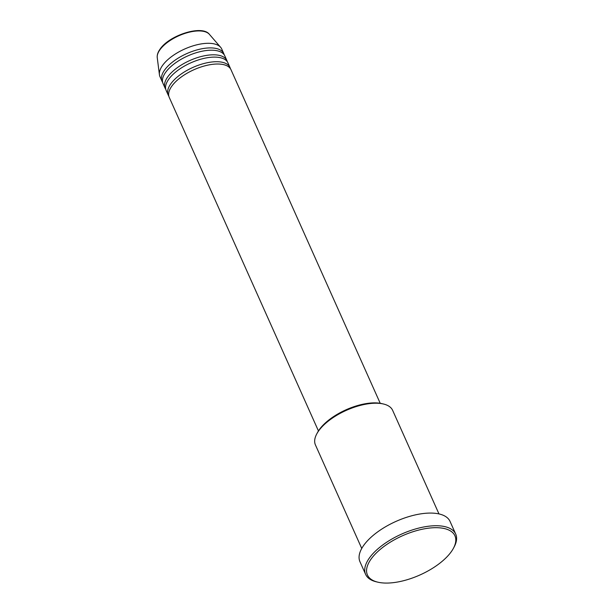 <?xml version="1.0" encoding="UTF-8"?>
<svg xmlns="http://www.w3.org/2000/svg" width="613" height="613" viewBox="0 0 613 613"><rect width="100%" height="100%" fill="white"/><g stroke="black" fill="none" stroke-linecap="round" stroke-linejoin="round"><path stroke-width="0.92" d="M380.221 403.3L231.009 69.744A33.838 15.149 155.9 0 0 204.137 66.035A33.838 15.149 155.9 0 0 171.801 86.172A33.838 15.149 155.9 0 0 169.234 97.375L318.438 430.931M230.388 68.641A33.838 15.149 155.9 0 0 229.982 67.445A33.838 15.149 155.9 0 0 203.11 63.737A33.838 15.149 155.9 0 0 170.774 83.866A33.838 15.149 155.9 0 0 168.207 95.076A33.838 15.149 155.9 0 0 168.828 96.18M229.982 67.445L227.921 62.84A33.838 15.149 155.9 0 0 201.049 59.132A33.838 15.149 155.9 0 0 168.713 79.269A33.838 15.149 155.9 0 0 166.146 90.471L168.207 95.076M227.3 61.737A33.838 15.149 155.9 0 0 226.894 60.534A33.838 15.149 155.9 0 0 200.022 56.833A33.838 15.149 155.9 0 0 167.686 76.962A33.838 15.149 155.9 0 0 165.119 88.172A33.838 15.149 155.9 0 0 165.74 89.276M226.894 60.534L224.833 55.936A33.838 15.149 155.9 0 0 197.961 52.228A33.838 15.149 155.9 0 0 165.625 72.357A33.838 15.149 155.9 0 0 163.058 83.567L165.119 88.172M224.212 54.833A33.838 15.149 155.9 0 0 223.806 53.63A33.838 15.149 155.9 0 0 196.934 49.929A33.838 15.149 155.9 0 0 164.598 70.058A33.838 15.149 155.9 0 0 162.031 81.268A33.838 15.149 155.9 0 0 162.652 82.372M316.745 433.943L317.473 432.579A40.887 18.306 -24.1 0 1 319.304 429.652A40.887 18.306 -24.1 0 1 382.091 403.676L383.592 404.036A42.297 18.942 155.9 0 0 318.637 430.908A42.297 18.942 155.9 0 0 316.745 433.943A42.297 18.942 155.9 0 0 315.427 444.915L361.747 548.459M438.969 513.916L392.649 410.373A42.297 18.942 155.9 0 0 383.592 404.036M451.298 551.685A47.937 21.463 155.9 0 0 453.444 548.252A47.937 21.463 155.9 0 0 428.15 528.222A47.937 21.463 155.9 0 0 371.064 559.079A47.937 21.463 155.9 0 0 377.692 582.135A47.937 21.463 155.9 0 0 451.298 551.685M377.692 582.135L376.19 581.775A49.347 22.099 -24.1 0 1 365.624 574.381A49.347 22.099 -24.1 0 1 369.363 558.037A49.347 22.099 -24.1 0 1 416.526 528.682A49.347 22.099 -24.1 0 1 455.712 534.084A49.347 22.099 -24.1 0 1 454.172 546.896L453.444 548.252M455.712 534.084L450.049 521.425A49.347 22.099 155.9 0 0 410.863 516.023A49.347 22.099 155.9 0 0 363.701 545.378A49.347 22.099 155.9 0 0 359.961 561.723L365.624 574.381M223.806 53.63L221.745 49.032A33.838 15.149 155.9 0 0 220.634 47.301A33.838 15.149 155.9 0 0 192.766 45.944A33.838 15.149 155.9 0 0 162.537 65.453A33.838 15.149 155.9 0 0 159.418 74.679A33.838 15.149 155.9 0 0 159.97 76.663L162.031 81.268M157.25 57.676C156.966 54.986 157.893 52.159 160.031 49.186C169.203 35.286 202.144 24.558 209.401 34.343A28.826 12.911 155.9 0 0 185.655 33.186A28.826 12.911 155.9 0 0 159.901 49.814A28.826 12.911 155.9 0 0 157.25 57.676L159.418 74.679M209.401 34.343L220.634 47.301"/></g></svg>

